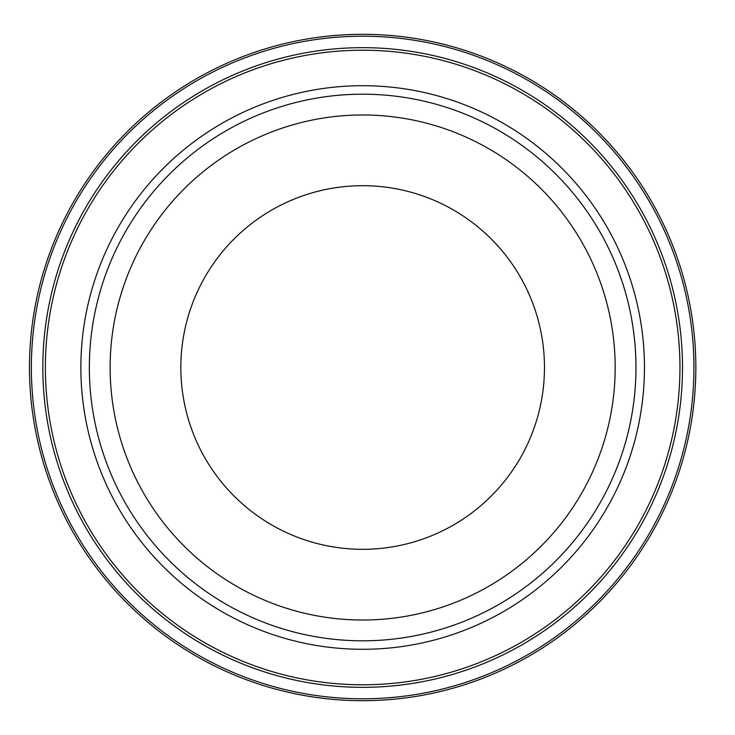 <?xml version="1.0" encoding="UTF-8"?>
<svg xmlns="http://www.w3.org/2000/svg" width="735" height="735" viewBox="0 0 735 735"><rect width="100%" height="100%" fill="white"/><g stroke="black" fill="none" stroke-linecap="round" stroke-linejoin="round"><path stroke-width="1.1" d="M693.941 367.5A331.274 331.274 0 0 1 197.017 654.398A331.274 331.274 0 0 1 197.017 80.602A331.274 331.274 0 0 1 693.941 367.5M635.968 367.5A273.31 273.31 0 0 1 226.003 604.188A273.31 273.31 0 0 1 226.003 130.812A273.31 273.31 0 0 1 635.968 367.5M695.843 367.5A333.175 333.175 0 0 1 196.07 656.043A333.175 333.175 0 0 1 196.07 78.957A333.175 333.175 0 0 1 695.843 367.5M180.838 367.5A181.821 181.821 0 0 0 453.568 524.955A181.821 181.821 0 0 0 453.568 210.045A181.821 181.821 0 0 0 180.838 367.5M110.131 367.5A252.528 252.528 0 0 0 488.922 586.19A252.528 252.528 0 0 0 488.922 148.81A252.528 252.528 0 0 0 110.131 367.5A252.528 252.528 0 0 0 488.922 586.19A252.528 252.528 0 0 0 488.922 148.81A252.528 252.528 0 0 0 110.131 367.5M679.948 367.5A317.29 317.29 0 0 1 204.018 642.28A317.29 317.29 0 0 1 204.018 92.72A317.29 317.29 0 0 1 679.948 367.5M682.493 367.5A319.835 319.835 0 0 0 202.741 90.515A319.835 319.835 0 0 0 202.741 644.485A319.835 319.835 0 0 0 682.493 367.5M644.457 367.5A281.799 281.799 0 0 0 221.759 123.462A281.799 281.799 0 0 0 221.759 611.538A281.799 281.799 0 0 0 644.457 367.5"/></g></svg>
